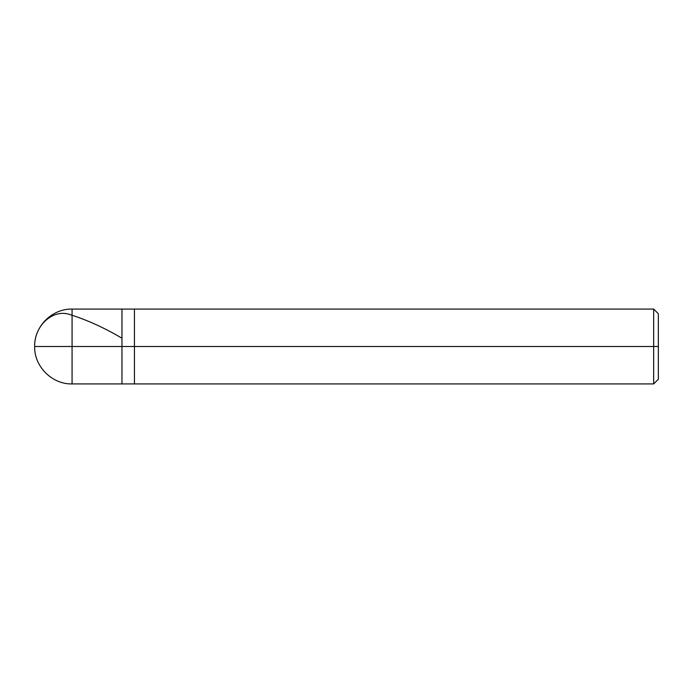 <?xml version="1.0" encoding="UTF-8"?>
<svg xmlns="http://www.w3.org/2000/svg" width="693" height="693" viewBox="0 0 693 693"><rect width="100%" height="100%" fill="white"/><g stroke="black" fill="none" stroke-linecap="round" stroke-linejoin="round"><path stroke-width="1.04" d="M658.35 379.244L653.672 383.922L72.072 383.922C52.096 384.45 34.122 366.484 34.65 346.5L72.072 346.5L72.072 383.922L72.072 346.5L72.072 383.922L72.072 346.5L121.968 346.5L121.968 383.922L121.968 309.078L121.968 346.5L34.65 346.5C34.26 325.649 52.746 308.801 69.672 314.475C86.937 319.923 104.21 327.737 121.474 337.924M72.072 346.5L72.072 309.078L72.072 346.5M121.968 346.5L121.968 383.922L121.968 346.5L134.442 346.5L134.442 383.922L134.442 346.5L134.442 383.922L134.442 346.5L653.672 346.5L653.672 383.922L653.672 346.5L653.672 383.922L653.672 346.5L658.35 346.5L658.35 379.244L658.35 313.756L658.35 346.5L653.672 346.5L653.672 309.078L653.672 346.5L134.442 346.5L134.442 309.078L134.442 346.5L121.968 346.5L121.968 309.078L121.968 346.5M134.442 346.5L134.442 309.078L134.442 346.5M653.672 346.5L653.672 309.078L653.672 346.5M658.35 313.756L653.672 309.078L72.072 309.078C52.096 308.55 34.122 326.516 34.65 346.5"/></g></svg>
